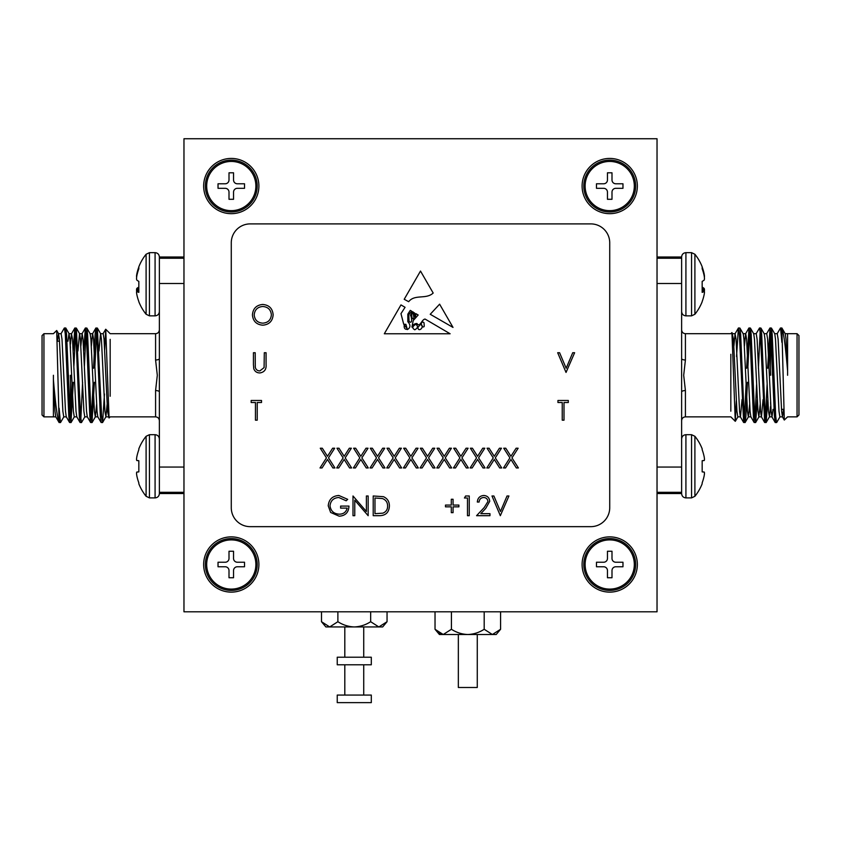 <?xml version="1.0" encoding="UTF-8"?>
<svg xmlns="http://www.w3.org/2000/svg" width="841" height="841" viewBox="0 0 841 841"><rect width="100%" height="100%" fill="white"/><g stroke="black" fill="none" stroke-linecap="round" stroke-linejoin="round"><path stroke-width="1.26" d="M458.345 634.513L458.345 687.496L477.267 687.496L477.267 634.513M371.301 695.065L337.241 695.065L337.241 702.634L371.301 702.634L371.301 695.065M387.049 621.709L382.655 626.944L378.849 626.944L387.049 621.709L387.049 611.806M363.733 695.065L363.733 664.789M363.733 657.22L363.733 626.944M344.81 695.065L344.81 664.789M344.81 657.22L344.81 626.944M354.271 626.944L325.887 626.944L321.493 621.709L329.693 626.944L337.882 621.709C342.897 624.947 348.353 626.692 354.271 626.944C360.19 626.692 365.656 624.947 370.66 621.709L378.849 626.944L354.271 626.944M337.882 621.709L337.882 611.806M370.66 621.709L370.66 611.806M321.493 621.709L321.493 611.806M500.584 629.278L496.19 634.513L492.384 634.513L500.584 629.278L500.584 611.806M467.806 634.513L439.423 634.513L435.028 629.278L443.228 634.513L451.417 629.278C456.432 632.516 461.888 634.261 467.806 634.513C473.725 634.261 479.191 632.516 484.195 629.278L492.384 634.513L467.806 634.513M443.228 634.513L438.876 632.968M451.417 629.278L451.417 611.806M484.195 629.278L484.195 611.806M435.028 629.278L435.028 611.806M255.874 564.5A24.599 24.599 0 0 1 231.275 589.099A24.599 24.599 0 0 1 206.676 564.5A24.599 24.599 0 0 1 231.275 539.901A24.599 24.599 0 0 1 255.874 564.5A24.599 24.599 0 0 1 231.275 589.099A24.599 24.599 0 0 1 206.676 564.5A24.599 24.599 0 0 1 231.275 539.901A24.599 24.599 0 0 1 255.874 564.5M229.004 570.555L229.004 577.746L233.546 577.746L233.546 570.555A3.784 3.784 0 0 1 237.33 566.771L244.521 566.771L244.521 562.23L237.33 562.23A3.784 3.784 0 0 1 233.546 558.445L233.546 551.254L229.004 551.254L229.004 558.445A3.784 3.784 0 0 1 225.22 562.23L218.029 562.23L218.029 566.771L225.22 566.771A3.784 3.784 0 0 1 229.004 570.555L229.004 577.746L233.546 577.746L233.546 570.555A3.784 3.784 0 0 1 237.33 566.771L244.521 566.771L244.521 562.23L237.33 562.23A3.784 3.784 0 0 1 233.546 558.445L233.546 551.254L229.004 551.254L229.004 558.445A3.784 3.784 0 0 1 225.22 562.23L218.029 562.23L218.029 566.771L225.22 566.771A3.784 3.784 0 0 1 229.004 570.555M255.874 186.05A24.599 24.599 0 0 1 231.275 210.649A24.599 24.599 0 0 1 206.676 186.05A24.599 24.599 0 0 1 231.275 161.451A24.599 24.599 0 0 1 255.874 186.05M229.004 192.105L229.004 199.296L233.546 199.296L233.546 192.105A3.784 3.784 0 0 1 237.33 188.321L244.521 188.321L244.521 183.78L237.33 183.78A3.784 3.784 0 0 1 233.546 179.995L233.546 172.804L229.004 172.804L229.004 179.995A3.784 3.784 0 0 1 225.22 183.78L218.029 183.78L218.029 188.321L225.22 188.321A3.784 3.784 0 0 1 229.004 192.105M634.324 186.05A24.599 24.599 0 0 1 609.725 210.649A24.599 24.599 0 0 1 585.126 186.05A24.599 24.599 0 0 1 609.725 161.451A24.599 24.599 0 0 1 634.324 186.05M607.454 192.105L607.454 199.296L611.996 199.296L611.996 192.105A3.784 3.784 0 0 1 615.78 188.321L622.971 188.321L622.971 183.78L615.78 183.78A3.784 3.784 0 0 1 611.996 179.995L611.996 172.804L607.454 172.804L607.454 179.995A3.784 3.784 0 0 1 603.67 183.78L596.479 183.78L596.479 188.321L603.67 188.321A3.784 3.784 0 0 1 607.454 192.105M634.324 564.5A24.599 24.599 0 0 1 609.725 589.099A24.599 24.599 0 0 1 585.126 564.5A24.599 24.599 0 0 1 609.725 539.901A24.599 24.599 0 0 1 634.324 564.5M607.454 570.555L607.454 577.746L611.996 577.746L611.996 570.555A3.784 3.784 0 0 1 615.78 566.771L622.971 566.771L622.971 562.23L615.78 562.23A3.784 3.784 0 0 1 611.996 558.445L611.996 551.254L607.454 551.254L607.454 558.445A3.784 3.784 0 0 1 603.67 562.23L596.479 562.23L596.479 566.771L603.67 566.771A3.784 3.784 0 0 1 607.454 570.555M371.301 657.22L337.241 657.22L337.241 664.789L371.301 664.789L371.301 657.22M422.455 326.445A0.957 0.957 0 0 0 424.242 326.182L424.022 322.744L422.455 321.704L421.089 323.774L422.455 326.445M609.725 158.423A27.627 27.627 0 0 0 582.098 186.05A27.627 27.627 0 0 0 609.725 213.677A27.627 27.627 0 0 0 637.352 186.05A27.627 27.627 0 0 0 609.725 158.423M231.275 158.423A27.627 27.627 0 0 0 203.648 186.05A27.627 27.627 0 0 0 231.275 213.677A27.627 27.627 0 0 0 258.902 186.05A27.627 27.627 0 0 0 231.275 158.423M231.275 536.873A27.627 27.627 0 0 0 203.648 564.5A27.627 27.627 0 0 0 231.275 592.127A27.627 27.627 0 0 0 258.902 564.5A27.627 27.627 0 0 0 231.275 536.873M609.725 536.873A27.627 27.627 0 0 0 582.098 564.5A27.627 27.627 0 0 0 609.725 592.127A27.627 27.627 0 0 0 637.352 564.5A27.627 27.627 0 0 0 609.725 536.873M439.612 304.179L430.235 314.282L453.015 327.422L439.612 304.179M413.194 320.589L411.932 327.096C412.973 324.731 414.645 323.533 416.926 323.501C420.069 327.916 421.53 319.475 425.062 319.054L450.124 333.772L384.316 333.772L400.968 304.905L405.057 307.301L400.968 313.651L403.722 324.269L405.888 324.332L407.391 329.577C410.639 327.622 410.776 324.994 407.822 321.704L407.822 314.177L410.271 310.371L411.754 311.244L408.8 314.534L409.052 321.399C412.763 324.7 411.691 316.983 410.461 315.112L412.647 311.759L413.499 312.263L411.638 314.534L411.932 317.446C412.92 319.38 413.572 319.454 413.888 317.667L413.341 313.998L414.434 312.81L414.813 316.973C415.601 316.353 415.906 315.228 415.738 313.577L418.177 315.007L413.194 320.589M483.67 497.494C480.894 497.725 479.37 499.239 479.097 502.045L477.331 502.045C477.656 498.04 479.801 495.854 483.764 495.475C487.391 495.738 489.378 497.693 489.714 501.331L485.73 508.406L480.789 513.672L489.967 513.672L489.967 515.691L476.574 515.691L484.216 507.533L487.948 501.488C487.633 498.997 486.214 497.662 483.67 497.494M445.488 505.073L451.302 505.073L451.302 499.26L453.068 499.26L453.068 505.073L458.881 505.073L458.881 506.85L453.068 506.85L453.068 512.653L451.302 512.653L451.302 506.85L445.488 506.85L445.488 505.073M354.765 515.691L352.999 515.691L352.999 495.98L366.392 511.496L366.392 495.98L368.158 495.98L368.158 515.691L354.765 500.206L354.765 515.691M509.919 457.882L503.738 448.232L505.777 448.232L510.939 456.295L516.101 448.232L518.14 448.232L511.959 457.882L518.392 467.943L516.353 467.943L510.939 459.48L505.525 467.943L503.486 467.943L509.919 457.882M476.563 457.882L470.382 448.232L472.421 448.232L477.583 456.295L482.745 448.232L484.784 448.232L478.603 457.882L485.036 467.943L482.997 467.943L477.583 459.48L472.169 467.943L470.13 467.943L476.563 457.882M443.207 457.882L437.026 448.232L439.065 448.232L444.227 456.295L449.388 448.232L451.428 448.232L445.246 457.882L451.68 467.943L449.641 467.943L444.227 459.48L438.813 467.943L436.773 467.943L443.207 457.882M409.851 457.882L403.669 448.232L405.709 448.232L410.871 456.295L416.032 448.232L418.072 448.232L411.89 457.882L418.324 467.943L416.284 467.943L410.871 459.48L405.457 467.943L403.417 467.943L409.851 457.882M376.495 457.882L370.313 448.232L372.353 448.232L377.514 456.295L382.676 448.232L384.715 448.232L378.534 457.882L384.968 467.943L382.928 467.943L377.514 459.48L372.1 467.943L370.061 467.943L376.495 457.882M343.139 457.882L336.957 448.232L338.997 448.232L344.158 456.295L349.32 448.232L351.359 448.232L345.178 457.882L351.612 467.943L349.572 467.943L344.158 459.48L338.744 467.943L336.705 467.943L343.139 457.882M562.24 402.503L557.94 402.503L557.94 400.474L568.306 400.474L568.306 402.503L564.006 402.503L564.006 420.185L562.24 420.185L562.24 402.503M566.035 372.437L557.688 352.726L559.591 352.726L566.161 368.253L572.732 352.726L574.624 352.726L566.035 372.437M252.426 314.912C252.952 308.584 256.368 305.104 262.655 304.463C269.078 304.978 272.568 308.426 273.146 314.818C272.589 321.157 269.141 324.605 262.812 325.194C256.494 324.647 253.025 321.23 252.426 314.912M253.435 364.626L253.435 352.726L255.201 352.726L255.286 367.16C255.79 369.567 257.314 370.828 259.848 370.923L264.095 367.591L264.305 352.726L266.071 352.726L266.071 364.626C266.45 369.409 264.41 372.174 259.943 372.941C256.925 372.931 254.876 371.543 253.782 368.779L253.435 364.626M255.454 402.503L251.165 402.503L251.165 400.474L261.519 400.474L261.519 402.503L257.23 402.503L257.23 420.185L255.454 420.185L255.454 402.503M326.455 457.882L320.274 448.232L322.313 448.232L327.475 456.295L332.637 448.232L334.676 448.232L328.505 457.882L334.928 467.943L332.889 467.943L327.475 459.48L322.061 467.943L320.022 467.943L326.455 457.882M359.811 457.882L353.63 448.232L355.669 448.232L360.831 456.295L365.993 448.232L368.032 448.232L361.861 457.882L368.284 467.943L366.245 467.943L360.831 459.48L355.417 467.943L353.378 467.943L359.811 457.882M393.168 457.882L386.986 448.232L389.026 448.232L394.187 456.295L399.349 448.232L401.388 448.232L395.217 457.882L401.651 467.943L399.601 467.943L394.187 459.48L388.773 467.943L386.734 467.943L393.168 457.882M426.534 457.882L420.342 448.232L422.392 448.232L427.543 456.295L432.705 448.232L434.755 448.232L428.574 457.882L435.007 467.943L432.957 467.943L427.543 459.48L422.14 467.943L420.09 467.943L426.534 457.882M459.89 457.882L453.698 448.232L455.748 448.232L460.91 456.295L466.061 448.232L468.111 448.232L461.93 457.882L468.363 467.943L466.324 467.943L460.91 459.48L455.496 467.943L453.446 467.943L459.89 457.882M493.246 457.882L487.065 448.232L489.105 448.232L494.266 456.295L499.428 448.232L501.467 448.232L495.286 457.882L501.72 467.943L499.68 467.943L494.266 459.48L488.852 467.943L486.802 467.943L493.246 457.882M338.839 495.475L347.69 499.344L346.177 500.784L338.776 497.494C333.572 497.883 330.639 500.626 330.008 505.746C330.755 511.086 333.866 513.893 339.344 514.177C343.538 514.103 346.156 512.085 347.186 508.111L340.616 508.111L340.616 506.082L348.962 506.082C348.689 512.39 345.43 515.764 339.196 516.195L330.65 512.463L328.232 505.83C328.852 499.396 332.384 495.948 338.839 495.475M379.323 515.691L373.215 515.691L373.215 495.98L383.454 496.684C387.449 498.492 389.425 501.625 389.394 506.082C389.015 512.432 385.662 515.628 379.323 515.691M464.442 497.998L465.599 495.98L469.246 495.98L469.246 515.691L467.48 515.691L467.48 497.998L464.442 497.998M500.332 515.691L491.985 495.98L493.888 495.98L500.458 511.507L507.028 495.98L508.921 495.98L500.332 515.691M433.178 293.036C426.145 299.722 414.708 293.887 408.684 301.698L404.206 299.291L420.5 271.054L433.178 293.036M657.031 611.806L657.031 138.744L183.969 138.744L183.969 611.806L657.031 611.806M590.803 223.895L250.197 223.895A18.922 18.922 0 0 0 231.275 242.818L231.275 507.733A18.922 18.922 0 0 0 250.197 526.655L590.803 526.655A18.922 18.922 0 0 0 609.725 507.733L609.725 242.818A18.922 18.922 0 0 0 590.803 223.895M271.38 314.818C270.834 309.677 267.953 306.902 262.749 306.492C257.556 306.954 254.697 309.761 254.192 314.912C254.728 320.011 257.588 322.765 262.749 323.165C267.985 322.786 270.865 320 271.38 314.818M374.981 497.998L374.981 513.672L382.886 513.168C386.051 511.896 387.627 509.541 387.617 506.082C387.606 502.35 385.872 499.838 382.424 498.555L374.981 497.998M415.801 324.332C412.237 326.382 411.901 328.2 414.813 329.788C417.956 327.958 418.292 326.14 415.801 324.332M406.918 328.263L404.206 325.036C403.89 328.011 404.794 329.43 406.918 329.315L406.918 328.263M417.914 327.506C418.24 333.036 425.546 326.392 420.237 324.468L417.914 327.506M552.957 138.744L288.043 138.744M772.458 375.275L772.458 368.968M770.566 343.107L770.566 375.275M798.95 341.215L798.95 414.97L797.058 416.863L797.058 333.688L798.95 335.58L798.95 375.275M787.597 375.275L787.597 370.976C785.547 346.66 783.633 332.332 781.878 327.99L780.437 328.064L777.126 333.803M780.006 416.747L776.685 422.487L775.297 422.581L774.424 416.242L770.913 334.308L770.041 327.969L767.644 368.274M776.569 422.581L775.696 416.242L772.196 334.308L771.428 328.064L770.041 327.969M746.072 384.568L744.401 419.333M747.428 382.277L745.914 416.242L745.147 422.487L743.644 422.487L739.376 334.308L738.387 328.064L736.548 356.531M745.031 422.581L744.159 416.242L740.658 334.308L739.891 328.064L738.503 327.969M756.585 384.568L754.913 419.333M757.278 399.538L755.66 422.487L754.156 422.487L753.399 416.242L749.888 334.308L749.016 327.969L746.619 368.274M755.544 422.581L754.671 416.242L751.171 334.308L750.403 328.064L749.016 327.969M767.097 384.568L765.426 419.333M767.791 399.538L766.172 422.487L764.669 422.487L760.401 334.308L759.528 327.969L756.101 333.803M766.056 422.581L765.184 416.242L761.683 334.308L760.916 328.064L759.528 327.969M749.657 331.217L747.975 365.982M760.169 331.217L758.414 368.274M770.682 331.217L768.926 368.274M787.597 333.877L787.597 370.976L786.009 339.259L785.263 333.803L781.878 327.99L784.296 420.058L787.597 416.863L797.058 416.863M736.317 400.863L735.265 421.299L731.933 332.584L730.829 333.688L685.415 333.688L685.415 359.99L683.691 375.275L685.415 390.56A3.784 1.388 0 0 0 681.63 391.948L681.63 493.604C681.883 496.211 683.312 497.641 685.92 497.893L685.92 434.692C683.312 434.944 681.883 436.374 681.63 438.981M730.829 354.292L730.829 411.196M657.031 257.01L681.63 257.01L681.63 391.948M681.63 258.229L657.031 258.229M681.63 283.501L657.031 283.501M657.031 492.321L681.63 492.321M657.031 467.049L681.63 467.049M781.878 342.34L780.553 327.969M783.518 409.336L782.508 416.863L781.625 411.291L778.125 339.259L777.252 333.688L774.624 333.688M773.005 409.336L771.996 416.863L771.113 411.291L767.612 339.259L766.74 333.688L764.112 333.688M763.06 399.538L761.483 416.863L758.855 416.863L757.972 411.291L754.472 339.259L753.725 333.803L750.403 328.064M764.669 422.487L761.357 416.747L760.6 411.291L757.1 339.259L756.227 333.688L753.599 333.688M754.156 422.487L750.845 416.747L750.088 411.291L746.587 339.259L745.715 333.688L743.087 333.688M748.9 328.064L745.589 333.803L744.401 346.145M742.035 399.538L740.458 416.863L737.83 416.863L736.947 411.291L733.447 339.259L732.006 332.615M743.644 422.487L740.332 416.747L739.575 411.291L736.075 339.259L735.076 333.803L733.888 346.145M782.508 416.863L779.88 416.863L778.997 411.291L775.497 339.259L774.75 333.803L771.428 328.064M770.566 406.329L769.494 416.747L768.485 411.291L764.984 339.259L764.238 333.803L760.916 328.064M760.169 404.405L758.855 416.863M749.657 404.405L748.469 416.747L745.147 422.487M750.971 416.863L748.343 416.863L747.46 411.291L743.959 339.259L743.213 333.803L739.891 328.064M770.566 402.397L770.882 407.759M681.63 358.602A3.784 1.388 180 0 0 685.415 359.99M704.264 472.137A47.611 18.155 -174.6 0 1 704.464 472.873A47.611 18.155 -174.6 0 0 704.264 472.137L702.172 471.875L702.172 460.71L704.264 460.447A47.611 18.155 -5.4 0 0 704.464 459.712L704.464 459.081A47.611 43.816 -12.9 0 0 704.264 457.346L704.19 456.905A47.811 47.632 -90 0 0 702.172 449.735L702.172 448.821A47.842 47.842 0 0 0 694.897 436.29L691.554 434.692L685.92 434.692M702.172 482.85A47.811 47.632 -90 0 0 704.19 475.68A47.811 47.632 -90 0 1 702.172 482.85L702.172 483.764A47.842 47.842 0 0 1 694.897 496.295L694.897 436.29M702.172 449.735A47.811 47.632 -90 0 1 704.19 456.905M704.264 457.346A47.611 43.816 -12.9 0 1 704.464 459.081L704.464 459.712A47.611 18.155 -5.4 0 1 704.264 460.447M694.897 496.295L691.554 497.893L685.92 497.893M704.464 472.873L704.464 473.504A47.611 43.816 -167.1 0 1 704.264 475.239A47.611 43.816 -167.1 0 0 704.464 473.504L704.464 472.873M702.172 460.71L704.19 460.542L702.172 460.71M704.19 472.043L702.172 471.875L704.19 472.043M694.897 254.255L694.897 314.261A47.842 47.842 0 0 0 702.172 301.73L702.172 301.488A47.811 47.033 -151.1 0 0 704.19 294.434L704.264 294.014A47.611 40.389 -170.5 0 0 704.464 292.426L704.464 291.901A47.611 10.975 -174.9 0 0 704.264 291.449L704.19 291.428A47.811 7.548 -174.9 0 1 702.172 292.384L702.172 281.378A47.811 7.548 -5.1 0 0 704.19 280.064L704.264 279.895A47.611 24.873 -5.9 0 0 704.464 278.907L704.464 278.182A47.611 46.139 -20.7 0 0 704.264 276.353L704.19 275.901A47.811 47.033 -151.1 0 0 702.172 268.794L702.172 266.786A47.842 47.842 0 0 0 694.897 254.255L691.554 252.657L685.92 252.657C683.312 252.91 681.883 254.339 681.63 256.947M702.172 267.028A47.811 47.033 -28.9 0 1 704.19 274.082L704.264 274.502A47.611 40.389 -9.5 0 1 704.464 276.09L704.464 276.615A47.611 10.975 -5.1 0 1 704.337 276.92M702.172 287.138A47.811 7.548 -174.9 0 1 704.19 288.452L704.264 288.621A47.611 24.873 -174.1 0 1 704.464 289.609L704.464 290.334A47.611 46.139 -159.3 0 1 704.337 291.596M704.264 291.449L702.172 291.249L704.222 291.417M205.351 564.5A25.924 25.924 0 0 1 231.275 538.576A25.924 25.924 0 0 1 257.199 564.5A25.924 25.924 0 0 1 231.275 590.424A25.924 25.924 0 0 1 205.351 564.5M583.801 564.5A25.924 25.924 0 0 1 609.725 538.576A25.924 25.924 0 0 1 635.649 564.5A25.924 25.924 0 0 1 609.725 590.424A25.924 25.924 0 0 1 583.801 564.5M583.801 186.05A25.924 25.924 0 0 1 609.725 160.126A25.924 25.924 0 0 1 635.649 186.05A25.924 25.924 0 0 1 609.725 211.974A25.924 25.924 0 0 1 583.801 186.05M205.351 186.05A25.924 25.924 0 0 1 231.275 160.126A25.924 25.924 0 0 1 257.199 186.05A25.924 25.924 0 0 1 231.275 211.974A25.924 25.924 0 0 1 205.351 186.05M68.541 375.275L68.541 381.583M70.434 407.443L70.434 375.275M42.05 375.275L42.05 335.58L43.942 333.688L43.942 416.863L42.05 414.97L42.05 375.275M53.404 375.275L53.404 379.575C55.453 403.89 57.367 418.219 59.122 422.56L60.563 422.487L63.874 416.747M60.994 333.803L64.315 328.064L65.703 327.969L66.576 334.308L70.087 416.242L70.959 422.581L73.356 382.277M64.431 327.969L65.304 334.308L68.804 416.242L69.572 422.487L70.959 422.581M94.928 365.982L96.599 331.217M93.572 368.274L95.086 334.308L95.853 328.064L97.356 328.064L101.624 416.242L102.613 422.487L104.452 394.019M95.969 327.969L96.841 334.308L100.342 416.242L101.109 422.487L102.497 422.581M84.415 365.982L86.087 331.217M83.722 351.012L85.34 328.064L86.844 328.064L87.601 334.308L91.112 416.242L91.984 422.581L94.381 382.277M85.456 327.969L86.329 334.308L89.829 416.242L90.597 422.487L91.984 422.581M73.903 365.982L75.574 331.217M73.209 351.012L74.828 328.064L76.331 328.064L80.599 416.242L81.472 422.581L84.899 416.747M74.944 327.969L75.816 334.308L79.317 416.242L80.084 422.487L81.472 422.581M91.343 419.333L93.025 384.568M80.831 419.333L82.586 382.277M70.318 419.333L72.074 382.277M53.404 416.673L53.404 379.575L54.991 411.291L55.737 416.747L59.122 422.56L56.704 330.492L53.404 333.688L43.942 333.688M104.683 349.688L105.735 329.252L109.067 417.966L110.171 416.863L155.585 416.863L155.585 390.56L157.309 375.275L155.585 359.99A3.784 1.388 180 0 0 159.369 358.602L159.369 256.947C159.117 254.339 157.688 252.91 155.08 252.657L155.08 315.859C157.688 315.606 159.117 314.177 159.369 311.569M110.171 396.258L110.171 339.354M136.736 460.447A47.611 18.155 5.4 0 1 136.536 459.712A47.611 18.155 5.4 0 0 136.736 460.447L138.828 460.71L138.828 471.875L136.736 472.137A47.611 18.155 174.6 0 0 136.536 472.873L136.536 473.504A47.611 43.816 167.1 0 0 136.736 475.239L136.81 475.68A47.811 47.632 90 0 0 138.828 482.85L138.828 483.764A47.842 47.842 0 0 0 146.103 496.295L146.103 436.29L149.446 434.692L149.446 497.893L155.08 497.893C157.688 497.641 159.117 496.211 159.369 493.604L159.369 358.602M159.369 492.321L183.969 492.321M159.369 467.049L183.969 467.049M183.969 258.229L159.369 258.229M183.969 283.501L159.369 283.501M59.122 408.211L60.447 422.581M57.482 341.215L58.492 333.688L59.375 339.259L62.875 411.291L63.748 416.863L66.376 416.863M67.995 341.215L69.004 333.688L69.887 339.259L73.388 411.291L74.26 416.863L76.888 416.863M77.94 351.012L79.517 333.688L82.145 333.688L83.028 339.259L86.528 411.291L87.275 416.747L90.597 422.487M76.331 328.064L79.643 333.803L80.4 339.259L83.9 411.291L84.773 416.863L87.401 416.863M86.844 328.064L90.155 333.803L90.912 339.259L94.413 411.291L95.285 416.863L97.913 416.863M92.1 422.487L95.411 416.747L96.599 404.405M98.965 351.012L100.542 333.688L103.17 333.688L104.053 339.259L107.553 411.291L108.994 417.935M97.356 328.064L100.668 333.803L101.425 339.259L104.925 411.291L105.924 416.747L107.112 404.405M58.492 333.688L61.12 333.688L62.003 339.259L65.503 411.291L66.25 416.747L69.572 422.487M70.434 344.221L71.506 333.803L72.515 339.259L76.016 411.291L76.762 416.747L80.084 422.487M80.831 346.145L82.145 333.688M91.343 346.145L92.531 333.803L95.853 328.064M90.029 333.688L92.657 333.688L93.54 339.259L97.041 411.291L97.787 416.747L101.109 422.487M70.434 348.153L70.118 342.792M159.369 391.948A3.784 1.388 0 0 0 155.585 390.56M138.828 281.493L138.828 292.384A47.811 7.548 174.9 0 1 136.81 291.428L136.736 291.449A47.611 10.975 174.9 0 0 136.536 291.901L136.536 292.426A47.611 40.389 170.5 0 0 136.736 294.014L136.81 294.434A47.811 47.033 151.1 0 0 138.828 301.488L138.828 301.73A47.842 47.842 0 0 0 146.103 314.261L149.446 315.859L155.08 315.859M138.828 281.378A47.811 7.548 5.1 0 1 136.81 280.064L136.736 279.895A47.611 24.873 5.9 0 1 136.536 278.907L136.536 278.182A47.611 46.139 20.7 0 1 136.736 276.353L136.81 275.901A47.811 47.033 151.1 0 1 138.828 268.794L138.828 266.786A47.842 47.842 0 0 1 146.103 254.255L146.103 314.261M136.778 291.417L138.828 291.228L136.736 291.449M136.662 291.596A47.611 46.139 159.3 0 1 136.536 290.334L136.536 289.609A47.611 24.873 174.1 0 1 136.736 288.621L136.81 288.452A47.811 7.548 174.9 0 1 138.828 287.138M136.662 276.92A47.611 10.975 5.1 0 1 136.536 276.615L136.536 276.09A47.611 40.389 9.5 0 1 136.736 274.502L136.81 274.082A47.811 47.033 28.9 0 1 138.828 267.028M138.828 482.85A47.811 47.632 90 0 1 136.81 475.68M136.736 475.239A47.611 43.816 167.1 0 1 136.536 473.504L136.536 472.873A47.611 18.155 174.6 0 1 136.736 472.137M149.446 434.692L155.08 434.692L155.08 497.893M136.536 459.712L136.536 459.081A47.611 43.816 12.9 0 1 136.736 457.346A47.611 43.816 12.9 0 0 136.536 459.081L136.536 459.712M136.81 456.905A47.811 47.632 90 0 1 138.828 449.735A47.811 47.632 90 0 0 136.81 456.905L136.736 457.346M146.103 436.29A47.842 47.842 0 0 0 138.828 448.821L138.828 449.735M138.828 471.875L136.81 472.043L138.828 471.875M136.81 460.542L138.828 460.71L136.81 460.542M685.415 390.56L685.415 416.863L730.829 416.863L735.265 421.299M691.554 497.893L691.554 434.692M694.897 314.261L691.554 315.859L691.554 252.657M691.554 315.859L685.92 315.859L685.92 252.657M702.172 288.284L704.19 288.452M704.264 288.621L702.172 288.442M702.172 289.483L704.464 289.609M704.464 290.334L702.172 290.208M155.585 359.99L155.585 333.688L110.171 333.688L105.735 329.252M146.103 254.255L149.446 252.657L149.446 315.859M138.828 290.208L136.536 290.334M136.536 289.609L138.828 289.483M138.828 288.442L136.736 288.621M136.81 288.452L138.828 288.284M785.137 333.688L797.058 333.688M771.996 416.863L769.368 416.863M735.202 333.688L732.574 333.688M782.382 416.747L784.296 420.058M771.87 416.747L775.181 422.487M766.614 333.803L769.925 328.064M735.076 333.803L738.387 328.064M769.494 416.747L766.172 422.487M758.981 416.747L755.66 422.487M737.956 416.747L735.339 421.267M781.489 409.336L783.612 409.336M657.031 493.541L681.63 493.541M685.415 416.863C683.134 417.062 681.872 418.324 681.63 420.647M685.415 333.688C683.134 333.488 681.872 332.227 681.63 329.903M685.92 315.859C683.312 315.606 681.883 314.177 681.63 311.569M55.863 416.863L43.942 416.863M69.004 333.688L71.632 333.688M105.798 416.863L108.426 416.863M58.618 333.803L56.704 330.492M69.13 333.803L65.819 328.064M74.386 416.747L71.075 422.487M105.924 416.747L102.613 422.487M71.506 333.803L74.828 328.064M82.019 333.803L85.34 328.064M103.044 333.803L105.661 329.283M59.511 341.215L57.388 341.215M183.969 257.01L159.369 257.01M183.969 493.541L159.369 493.541M155.585 333.688C157.866 333.488 159.128 332.227 159.369 329.903M155.585 416.863C157.866 417.062 159.128 418.324 159.369 420.647M149.446 252.657L155.08 252.657M146.103 496.295L149.446 497.893M155.08 434.692C157.688 434.944 159.117 436.374 159.369 438.981"/></g></svg>
